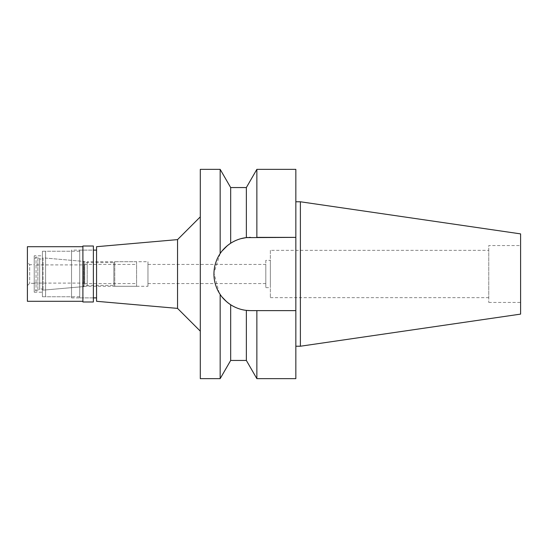 <?xml version="1.0" encoding="UTF-8"?>
<svg xmlns="http://www.w3.org/2000/svg" width="548" height="548" viewBox="0 0 548 548"><rect width="100%" height="100%" fill="white"/><g stroke="black" fill="none" stroke-linecap="round" stroke-linejoin="round"><path stroke-width="0.41" stroke-dasharray="2.74 2.06" d="M520.6 233.886L520.6 314.114M520.6 245.566L520.6 302.434L520.6 245.566L488.754 245.566L488.754 302.434L488.754 245.566M300.386 201.774L300.386 346.226M295.838 201.774L295.838 346.226L295.838 201.774M295.838 169.353L295.838 378.647M256.861 169.353L256.861 237.373L250.566 237.373L295.838 237.373L250.566 237.373A36.627 36.627 0 0 0 213.939 274A36.627 36.627 0 0 0 250.566 310.627L254.751 310.627M246.353 187.553L246.353 237.62L250.566 237.373M246.353 360.447L246.353 310.38L250.566 310.627A36.627 36.627 0 0 1 249.169 310.6M247.764 310.517A36.627 36.627 0 0 1 246.148 310.36M240.962 309.346A36.627 36.627 0 0 1 235.702 307.469M220.166 294.42L222.187 297.146A36.627 36.627 0 0 1 220.166 294.42L220.166 378.647M216.713 287.981A36.627 36.627 0 0 1 214.638 281.09M214.638 266.91A36.627 36.627 0 0 1 216.713 260.019M220.166 169.353L220.166 253.58A36.627 36.627 0 0 1 222.187 250.854L220.166 253.58L213.96 272.966L219.138 292.803M235.695 240.531A36.627 36.627 0 0 1 240.962 238.654L234.585 241.045M247.764 237.483A36.627 36.627 0 0 1 249.169 237.4M256.861 378.647L256.861 310.627L250.566 310.627M295.838 310.627L256.861 310.627M227.365 245.662L228.578 244.709M246.353 310.38C240.846 309.764 235.619 307.887 230.674 304.75L226.557 301.66M230.674 187.553L230.674 243.25L232.927 241.901M230.674 360.447L230.674 304.75M200.294 378.647L200.294 169.353M200.294 216.864L200.294 331.136L200.294 216.864M177.545 239.613L177.545 308.387M96.558 301.297L96.558 246.703M96.558 250.114L96.558 297.886L96.558 250.114M79.72 297.886L79.72 250.114L79.72 297.886L93.372 297.886L93.372 250.114L79.72 250.114M79.72 251.251L79.72 296.749L79.72 251.251L45.6 251.251L45.6 296.749L45.6 251.251M79.72 296.749L45.6 296.749M45.6 258.074L45.6 289.926L45.6 258.074L87.201 261.718L87.201 286.282L87.201 261.718L147.967 261.718L147.967 286.282L147.967 261.718M45.6 289.926L87.201 286.282L147.967 286.282M147.967 264.444L147.967 283.556L147.967 264.444L265.807 264.444L265.807 283.556L265.807 264.444M147.967 283.556L265.807 283.556M265.807 260.348L265.807 287.652L265.807 260.348L270.363 260.348L270.363 287.652L270.363 260.348M265.807 287.652L270.363 287.652M270.363 250.34L270.363 297.66L270.363 250.34L488.754 250.34L488.754 297.66L488.754 250.34M270.363 297.66L488.754 297.66M488.754 302.434L520.6 302.434M84.276 283.556L84.276 264.444L84.276 283.556L136.596 283.556L136.596 264.444L136.596 283.556M84.276 264.444L136.596 264.444M136.596 261.718L136.596 286.282L136.596 261.718L114.758 261.718L114.758 286.282L114.758 261.718L113.847 262.622L113.847 285.378L113.847 262.622L84.728 262.622L84.728 285.378L84.728 262.622L83.495 261.389L83.495 286.611L43.066 290.145L42.415 289.015L42.415 258.985L42.415 289.015L39.682 289.015L39.682 258.985L39.682 289.015L37.867 290.837L37.867 257.163L37.867 290.837L36.045 290.837L36.045 257.163L36.045 290.837L34.223 289.015L34.223 258.985L34.223 289.015M136.596 286.282L114.758 286.282L113.847 285.378L84.728 285.378L83.495 286.611L83.495 261.389L43.066 257.855L43.066 290.145L43.066 257.855L42.415 258.985L39.682 258.985L37.867 257.163L36.045 257.163L34.223 258.985M34.223 264.903L34.223 283.097L34.223 264.903L84.276 264.903L84.276 283.097L84.276 264.903M34.223 283.097L84.276 283.097M71.535 297.886L93.372 297.886L93.372 250.114L71.535 250.114L71.535 297.886L71.535 250.114M93.372 246.018L93.372 301.982M82.906 301.982L82.906 246.018M82.906 246.703L82.906 301.297L82.906 246.703M27.4 301.297L27.4 246.703M27.4 262.396L27.4 285.604L27.4 262.396L29.674 264.67L29.674 283.33L29.674 264.67L34.223 264.67L34.223 283.33L34.223 264.67M27.4 285.604L29.674 283.33L34.223 283.33M34.223 255.8L34.223 292.2L34.223 255.8L42.415 255.8L42.415 292.2L42.415 255.8M34.223 292.2L42.415 292.2M42.415 251.251L42.415 296.749L42.415 251.251L71.535 251.251L71.535 296.749L71.535 251.251M42.415 296.749L71.535 296.749"/><path stroke-width="0.82" d="M300.386 201.774L300.386 346.226L520.6 314.114L520.6 233.886L300.386 201.774L295.838 201.774M300.386 346.226L295.838 346.226M254.751 310.627L250.566 310.627L256.861 310.627L256.861 378.647L295.838 378.647L295.838 169.353L256.861 169.353L256.861 237.373L295.838 237.373L246.353 237.62L246.353 187.553L256.861 169.353M249.169 310.6A36.627 36.627 0 0 1 247.764 310.517M246.148 310.36A36.627 36.627 0 0 1 240.962 309.346M235.702 307.469A36.627 36.627 0 0 1 222.187 297.146L226.557 301.66M214.638 281.09A36.627 36.627 0 0 1 213.939 274C213.946 281.295 216.022 288.097 220.166 294.42A36.627 36.627 0 0 1 216.713 287.981M216.713 260.019A36.627 36.627 0 0 1 220.166 253.58C216.022 259.903 213.946 266.712 213.939 274A36.627 36.627 0 0 1 214.638 266.91M227.365 245.662L222.187 250.854A36.627 36.627 0 0 1 235.695 240.531M246.148 237.64L240.962 238.654A36.627 36.627 0 0 1 247.764 237.483M249.169 237.4A36.627 36.627 0 0 1 250.566 237.373M256.861 310.627L295.838 310.627M256.861 378.647L246.353 360.447L246.353 310.38L250.566 310.627M228.578 244.709L230.674 243.25C226.057 246.388 222.55 249.833 220.166 253.58L220.166 169.353L200.294 169.353L200.294 378.647L220.166 378.647L220.166 294.42L219.138 292.803M230.722 304.784L230.674 304.75C235.626 307.887 240.853 309.764 246.353 310.38M232.927 241.901L234.585 241.045M246.353 187.553L230.674 187.553L230.674 243.25C235.619 240.113 240.846 238.236 246.353 237.62M220.166 294.42C222.55 298.167 226.057 301.612 230.674 304.75L230.674 360.447L220.166 378.647M200.294 216.864L177.545 239.613L177.545 308.387L96.558 301.297L96.558 246.703L177.545 239.613M200.294 331.136L177.545 308.387M96.558 250.114L93.372 250.114M96.558 297.886L93.372 297.886M93.372 301.982L93.372 246.018L82.906 246.018L82.906 301.982L93.372 301.982M82.906 246.703L27.4 246.703L27.4 301.297L82.906 301.297M230.674 187.553L220.166 169.353M246.353 360.447L230.674 360.447"/></g></svg>
